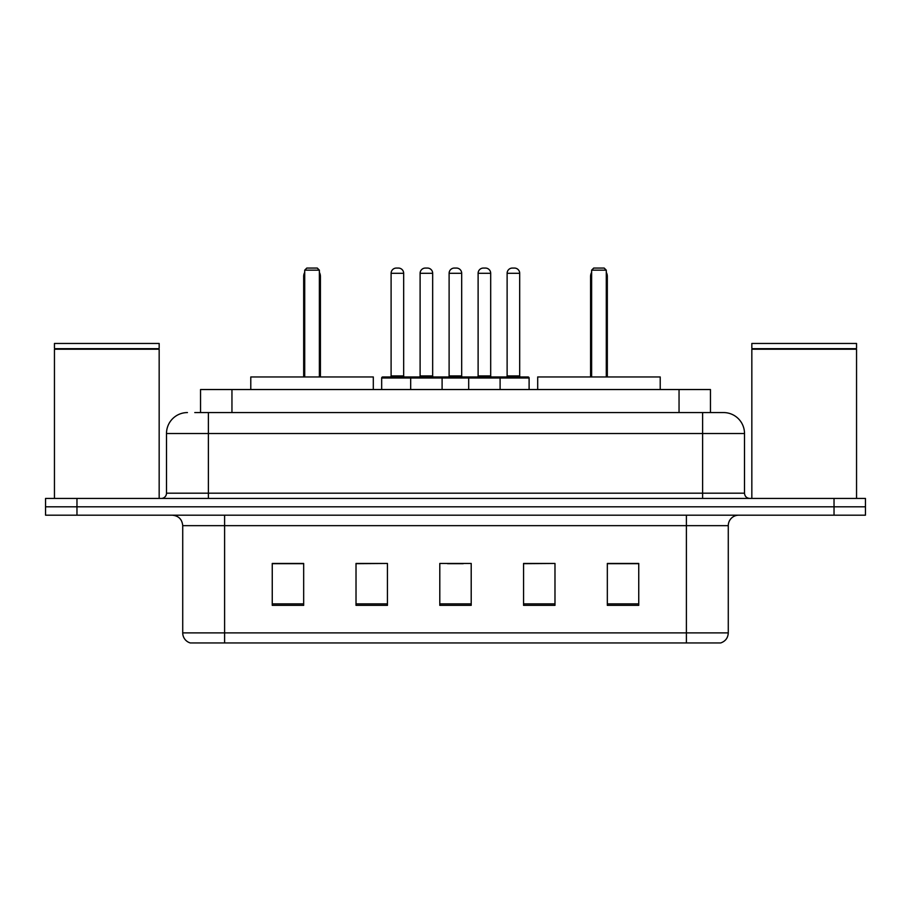 <?xml version="1.0" encoding="UTF-8"?>
<svg xmlns="http://www.w3.org/2000/svg" width="911" height="911" viewBox="0 0 911 911"><rect width="100%" height="100%" fill="white"/><g stroke="black" fill="none" stroke-linecap="round" stroke-linejoin="round"><path stroke-width="1.37" d="M194.772 412.569L208.38 412.569L194.772 412.569L200.545 412.569L200.545 389.532L710.455 389.532L710.455 412.569M187.438 412.569A20.942 20.942 0 0 0 166.497 433.511L166.497 493.193A5.238 5.238 0 0 1 161.258 498.431M723.562 412.569A20.942 20.942 0 0 1 744.503 433.511L208.38 433.511L208.38 412.569L723.243 412.569M744.503 433.511L744.503 493.193C744.822 496.381 746.564 498.123 749.742 498.431M76.968 498.431L45.55 498.431L45.55 506.812L76.968 506.812L45.55 506.812L45.55 515.182L76.968 515.182L76.968 506.812L834.032 506.812L76.968 506.812L76.968 498.431L834.032 498.431L834.032 506.812L865.45 506.812L834.032 506.812L834.032 515.182L76.968 515.182M834.032 515.182L865.45 515.182L865.45 498.431L834.032 498.431M728.276 632.883C727.991 637.905 725.475 641.253 720.738 642.938L686.393 642.938L686.393 632.883L728.276 632.883L728.276 525.658A10.476 10.476 0 0 1 738.753 515.182M686.393 642.938L190.262 642.938A10.476 10.476 0 0 1 182.724 632.883L182.724 525.658C182.098 519.293 178.613 515.808 172.247 515.182M638.748 605.348L638.748 563.453L607.33 563.453L607.33 605.348L638.748 605.348M554.981 605.348L554.981 563.453L523.563 563.453L523.563 605.348L554.981 605.348M303.67 605.348L303.67 563.453L272.252 563.453L272.252 605.348L303.67 605.348M387.437 605.348L387.437 563.453L356.019 563.453L356.019 605.348L387.437 605.348M471.203 605.348L471.203 563.453L439.797 563.453L439.797 605.348L471.203 605.348M387.437 563.453L356.019 563.67L387.437 563.453M554.981 563.453L523.563 563.67L554.981 563.453M447.54 563.67L463.243 563.67M303.67 563.67L272.252 563.67M638.748 563.67L607.33 563.67M54.455 349.22L159.163 349.22L54.455 349.22L54.455 498.431M159.163 349.22L159.163 498.431M158.639 348.697L54.979 348.697M159.163 348.173L159.163 343.458L54.455 343.458L54.455 348.173M373.305 389.532L373.305 376.96L250.787 376.96L250.787 389.532M304.718 270.157L306.813 268.062L317.279 268.062L319.374 270.157L304.718 270.157L304.718 376.96M319.374 270.157L319.374 376.96M320.421 376.96L320.421 276.443A8.381 8.381 0 0 0 319.374 272.389M303.67 376.96L303.67 276.443L304.718 276.443M751.837 349.22L856.545 349.22L751.837 349.22L751.837 498.431M856.545 349.22L856.545 498.431M856.021 348.697L752.361 348.697M856.545 348.173L856.545 343.458L751.837 343.458L751.837 348.173M660.213 389.532L660.213 376.96L537.695 376.96L537.695 389.532M591.626 270.157L593.721 268.062L604.187 268.062L606.282 270.157L591.626 270.157L591.626 376.96M606.282 270.157L606.282 376.96M607.33 376.96L607.33 276.443A8.381 8.381 0 0 0 606.282 272.389M590.579 376.96L590.579 276.443L591.626 276.443M498.75 376.96L528.061 376.96A1.048 1.048 0 0 1 529.109 378.008L410.679 378.008A1.048 1.048 0 0 1 411.726 376.96L441.049 376.96A1.048 1.048 0 0 1 442.097 378.008L442.097 389.532M432.668 273.3L420.108 273.3A5.238 5.238 0 0 1 425.346 268.062L427.441 268.062A5.238 5.238 0 0 1 432.668 273.3L432.668 375.913A1.048 1.048 0 0 0 433.716 376.96M420.108 273.3L420.108 375.913A1.048 1.048 0 0 1 419.06 376.96M411.726 376.96L382.722 376.96A1.048 1.048 0 0 0 381.675 378.008L410.679 378.008L410.679 389.532M468.698 389.532L468.698 378.008A1.048 1.048 0 0 1 469.746 376.96L499.057 376.96A1.048 1.048 0 0 1 500.105 378.008L500.105 389.532M490.687 273.3L478.116 273.3A5.238 5.238 0 0 1 483.354 268.062L485.449 268.062A5.238 5.238 0 0 1 490.687 273.3L490.687 375.913A1.048 1.048 0 0 0 491.735 376.96M478.116 273.3L478.116 375.913A1.048 1.048 0 0 1 477.068 376.96M413.093 378.008A1.048 1.048 0 0 0 412.045 376.96M391.104 273.3A5.238 5.238 0 0 1 396.342 268.062L398.437 268.062A5.238 5.238 0 0 1 403.664 273.3L391.104 273.3L391.104 375.913A1.048 1.048 0 0 1 390.056 376.96M403.664 273.3L403.664 375.913A1.048 1.048 0 0 0 404.712 376.96M381.675 378.008L381.675 389.532M471.101 378.008A1.048 1.048 0 0 0 470.053 376.96M440.73 376.96L469.746 376.96M449.112 273.3A5.238 5.238 0 0 1 454.35 268.062L456.445 268.062A5.238 5.238 0 0 1 461.683 273.3L449.112 273.3L449.112 375.913A1.048 1.048 0 0 1 448.064 376.96M461.683 273.3L461.683 375.913A1.048 1.048 0 0 0 462.72 376.96M507.12 273.3A5.238 5.238 0 0 1 512.358 268.062L514.453 268.062A5.238 5.238 0 0 1 519.691 273.3L507.12 273.3L507.12 375.913A1.048 1.048 0 0 1 506.072 376.96M519.691 273.3L519.691 375.913A1.048 1.048 0 0 0 520.739 376.96M529.109 378.008L529.109 389.532M231.952 412.569L231.952 389.532M679.048 412.569L679.048 389.532M208.38 498.431L208.38 433.511L166.497 433.511M166.497 493.193L744.503 493.193M702.62 412.569L702.62 498.431M686.393 515.182L686.393 525.658L182.724 525.658M728.276 525.658L686.393 525.658L686.393 632.883L224.607 632.883L224.607 642.938M182.724 632.883L224.607 632.883L224.607 515.182M471.203 603.891L439.797 603.891M387.437 603.891L356.019 603.891M303.67 603.891L272.252 603.891M554.981 603.891L523.563 603.891M638.748 603.891L607.33 603.891M319.374 276.443L320.421 276.443M606.282 276.443L607.33 276.443M420.108 375.913L432.668 375.913M478.116 375.913L490.687 375.913M391.104 375.913L403.664 375.913M449.112 375.913L461.683 375.913M507.12 375.913L519.691 375.913M304.718 272.389A8.381 8.381 0 0 0 303.67 276.443M591.626 272.389A8.381 8.381 0 0 0 590.579 276.443"/></g></svg>
